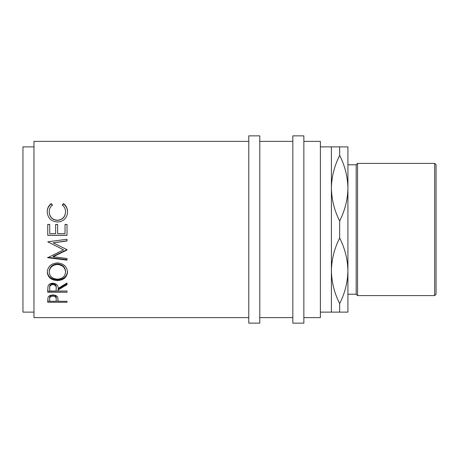 <?xml version="1.0" encoding="UTF-8"?>
<svg xmlns="http://www.w3.org/2000/svg" width="459" height="459" viewBox="0 0 459 459"><rect width="100%" height="100%" fill="white"/><g stroke="black" fill="none" stroke-linecap="round" stroke-linejoin="round"><path stroke-width="0.69" d="M47.736 302.292L48.023 297.38C48.769 295.831 50.392 295.028 52.905 294.965C55.493 295.028 57.123 295.866 57.8 297.478L58.115 301.305L67.014 301.305L67.014 302.292L47.736 302.292M58.115 290.013L58.115 291.029L67.014 291.029L67.014 292.257L47.736 292.257L48 286.215C48.688 284.299 50.318 283.289 52.894 283.186C56.623 283.668 58.368 285.418 58.115 288.441L67.014 282.991L67.014 284.678L58.115 290.013L58.115 289.067L67.014 283.811L67.014 282.991M47.243 272.135C47.736 266.553 51.115 263.472 57.369 262.892C63.571 263.466 66.951 266.501 67.507 272.003C66.98 277.322 63.629 280.185 57.461 280.604C51.27 280.242 47.862 277.425 47.243 272.135M67.014 250.023L67.014 249.644L53.141 242.811L67.014 240.986L67.014 239.259L47.736 241.801L63.554 249.845L47.736 257.728L67.014 260.133L67.014 258.492L53.112 256.747L67.014 250.023M47.736 235.324L47.736 224.451L49.715 224.451L49.715 233.597L55.642 233.597L55.642 224.451L57.622 224.451L57.622 233.597L65.035 233.597L65.035 224.451L67.014 224.451L67.014 235.324L47.736 235.324M51.276 203.584L52.429 205.035C50.278 206.785 49.211 209.052 49.216 211.834C49.578 216.923 52.303 219.735 57.392 220.268C62.527 219.723 65.241 216.872 65.534 211.719C65.505 209 64.432 206.768 62.321 205.035L63.462 203.584C66.165 205.621 67.513 208.329 67.507 211.708C67.576 214.823 66.452 217.44 64.14 219.557C62.154 221.204 59.865 222.013 57.26 221.99C51.018 221.37 47.679 217.95 47.243 211.731C47.225 208.329 48.568 205.615 51.276 203.584L52.429 205.42M248.778 141.372L33.966 141.372L33.966 317.628L248.778 317.628M33.966 146.88L22.95 146.88L22.95 312.12L33.966 312.12M259.794 323.136L259.794 135.864L248.778 135.864L248.778 323.136L259.794 323.136M303.858 323.136L303.858 135.864L292.842 135.864L292.842 323.136L303.858 323.136M434.673 163.404L436.05 164.781L436.05 294.219L434.673 295.596L434.673 163.404L357.561 163.404L357.561 295.596L356.184 294.219L356.184 164.781L357.561 163.404M434.673 295.596L357.561 295.596M356.184 164.781L347.922 164.781L347.922 312.12L320.382 312.12M356.184 294.219L347.922 294.219L347.922 270.81C347.715 282.13 344.961 293.06 339.66 303.6L339.66 312.12M347.922 188.19C347.715 199.51 344.961 210.44 339.66 220.98C334.41 210.635 331.656 199.711 331.398 188.19C331.605 176.87 334.359 165.94 339.66 155.4C344.91 165.745 347.664 176.669 347.922 188.19L347.922 146.88L331.398 146.88L331.398 312.12M331.398 146.88L320.382 146.88M303.858 317.628L320.382 317.628L320.382 141.372L303.858 141.372M292.842 141.372L259.794 141.372M292.842 317.628L259.794 317.628M339.66 146.88L339.66 155.4M339.66 303.6C334.41 293.255 331.656 282.331 331.398 270.81C331.605 259.49 334.359 248.56 339.66 238.02C344.91 248.365 347.664 259.289 347.922 270.81M339.66 220.98L339.66 238.02M57.45 279.187C62.441 278.797 65.132 276.421 65.534 272.061C65.155 267.505 62.43 264.981 57.364 264.487C52.337 265.009 49.624 267.54 49.216 272.061C49.67 276.444 52.412 278.82 57.45 279.187M49.715 287.472L49.715 291.029L56.141 291.029L56.164 288.447C56.514 286.318 55.424 285.022 52.888 284.551C50.415 285.01 49.354 286.29 49.715 288.39L49.715 287.472C49.354 285.406 50.415 284.144 52.888 283.691L52.888 284.551M49.715 298.115L49.715 301.305L56.141 301.305L56.182 299.285C56.52 297.552 55.43 296.491 52.917 296.112C50.444 296.474 49.377 297.507 49.715 299.205L49.715 298.115C49.377 296.445 50.444 295.43 52.917 295.074L52.917 296.112M57.364 264.487L57.364 263.942C62.43 264.43 65.155 266.914 65.534 271.401L65.534 272.061M57.364 263.942C52.337 264.459 49.624 266.943 49.216 271.401L49.216 272.061M56.164 287.523L56.164 288.447L56.164 287.523C56.514 285.435 55.424 284.15 52.888 283.691M56.182 298.195L56.182 299.285L56.182 298.195C56.52 296.491 55.43 295.447 52.917 295.074M47.243 212.006C47.225 208.656 48.574 205.982 51.276 203.991M62.321 205.42L63.462 203.991C66.165 205.993 67.513 208.661 67.507 211.983M49.216 211.834L49.216 212.11C49.578 217.118 52.303 219.884 57.392 220.412C62.527 219.872 65.241 217.067 65.534 211.995L65.534 211.719M67.014 235.232L47.736 235.232M65.035 224.531L67.014 224.531M55.642 224.531L57.622 224.531M47.736 224.531L49.715 224.531M47.736 257.728L47.736 257.292L67.014 259.651L67.014 258.492M67.014 249.644L53.112 256.317L53.112 256.747M67.014 239.259L67.014 240.809L53.141 242.811M63.554 249.845L47.736 241.801M67.507 271.338C66.98 276.57 63.629 279.393 57.461 279.806C51.27 279.451 47.862 276.674 47.243 271.47M67.014 291.029L47.736 291.276L47.736 289.486M58.115 301.156L56.141 301.156M49.715 301.156L47.736 301.156L47.736 300.094M63.462 203.584L63.462 203.991M57.461 280.604L57.461 279.806M67.014 302.292L67.014 301.305"/></g></svg>
